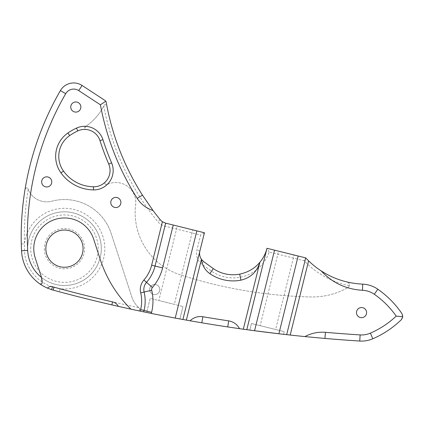 <?xml version="1.0" encoding="UTF-8"?>
<svg xmlns="http://www.w3.org/2000/svg" width="424" height="424" viewBox="0 0 424 424"><rect width="100%" height="100%" fill="white"/><g stroke="black" fill="none" stroke-linecap="round" stroke-linejoin="round"><path stroke-width="0.32" stroke-dasharray="2.12 1.59" d="M30.751 248.66A33.719 33.719 0 0 1 64.469 214.936A33.719 33.719 0 0 1 98.188 248.66A33.719 33.719 0 0 1 64.469 282.379A33.719 33.719 0 0 1 30.751 248.66M27.671 250.436A36.84 36.84 0 0 1 64.469 211.82A36.84 36.84 0 0 1 101.304 248.66A36.84 36.84 0 0 0 64.469 211.82A36.84 36.84 0 0 0 27.629 248.66A36.84 36.84 0 0 0 64.469 285.495A36.84 36.84 0 0 0 101.304 248.66A36.84 36.84 0 0 1 65.36 285.485A36.84 36.84 0 0 1 27.671 250.441M44.324 248.66A20.145 20.145 0 0 0 64.469 268.805A20.145 20.145 0 0 0 84.615 248.66A20.145 20.145 0 0 0 64.469 228.51A20.145 20.145 0 0 0 44.324 248.66M83.078 248.66A18.608 18.608 0 0 1 64.469 267.268A18.608 18.608 0 0 1 45.856 248.66A18.608 18.608 0 0 1 64.469 230.047A18.608 18.608 0 0 1 83.078 248.66M269.139 252.031L266.982 248.284A34.885 34.885 0 0 1 213.336 268.615A256.812 256.812 0 0 1 203.584 261.555A10.139 10.139 0 0 1 199.879 251.045L204.416 232.765L165.636 223.146A10.139 10.139 0 0 1 160.23 219.727A256.812 256.812 0 0 1 106.875 105.936A1.537 1.537 0 0 0 103.997 105.539A55.613 55.613 0 0 1 85.325 126.686A1.537 1.537 0 0 0 86.046 129.49A16.139 16.139 0 0 1 99.963 140.614A272.16 272.16 0 0 0 108.74 164.083A16.297 16.297 0 0 1 105.29 182.007A1.537 1.537 0 0 0 106.896 184.535L107.33 184.371A19.419 19.419 0 0 0 111.613 162.858A269.044 269.044 0 0 1 102.931 139.655A19.26 19.26 0 0 0 85.828 126.341A55.613 55.613 0 0 0 103.721 106.074A259.933 259.933 0 0 0 157.818 221.699A13.255 13.255 0 0 0 164.888 226.172L200.637 235.039L196.853 250.293A13.255 13.255 0 0 0 201.697 264.041A259.933 259.933 0 0 0 211.565 271.185A38.006 38.006 0 0 0 269.139 252.031L304.077 260.696A85.59 85.59 0 0 0 349.312 285.67L349.397 284.965A3.069 3.069 0 0 0 347.039 281.976A82.468 82.468 0 0 1 305.72 257.887L266.982 248.284L246.794 329.686M349.312 285.67A3.069 3.069 0 0 1 347.807 287.652A3.069 3.069 0 0 0 349.397 284.965C349.461 283.64 348.676 282.644 347.039 281.976A82.468 82.468 0 0 0 362.721 284.144A28.488 28.488 0 0 1 377.816 289.226A94.271 94.271 0 0 1 402.005 313.723A4.606 4.606 0 0 1 401.417 319.601A94.271 94.271 0 0 1 372.818 338.771A28.488 28.488 0 0 1 359.743 341.039A1534.917 1534.917 0 0 1 137.906 310.644A1.537 1.537 0 0 0 139.761 309.144L138.849 307.654A1531.801 1531.801 0 0 1 60.113 288.771L53.933 287.334A40.089 40.089 0 0 1 24.428 250.595L24.412 243.853A288.516 288.516 0 0 1 28.217 189.369L28.037 188.903A1.537 1.537 0 0 0 25.085 189.189A291.632 291.632 0 0 0 21.29 243.927L21.539 250.738A42.978 42.978 0 0 0 53.17 290.122L59.307 291.781A1534.917 1534.917 0 0 0 137.906 310.644C139.141 310.612 139.761 310.114 139.761 309.144A1.537 1.537 0 0 0 139.215 307.967A24.094 24.094 0 0 1 131.816 296.98L111.183 233.481A49.115 49.115 0 0 0 51.85 201.188A19.954 19.954 0 0 1 28.217 189.369M80.867 107.034A5.067 5.067 0 0 1 75.801 112.1A5.067 5.067 0 0 1 70.739 107.034A5.067 5.067 0 0 1 75.801 101.967A5.067 5.067 0 0 1 80.867 107.034M51.786 181.907A5.067 5.067 0 0 1 46.725 186.968A5.067 5.067 0 0 1 41.658 181.907A5.067 5.067 0 0 1 46.725 176.84A5.067 5.067 0 0 1 51.786 181.907M120.893 202.471A5.067 5.067 0 0 1 115.826 207.537A5.067 5.067 0 0 1 110.765 202.471A5.067 5.067 0 0 1 115.826 197.409A5.067 5.067 0 0 1 120.893 202.471M159.795 289.534A5.067 5.067 0 0 1 154.728 294.601A5.067 5.067 0 0 1 149.667 289.534A5.067 5.067 0 0 1 154.728 284.467A5.067 5.067 0 0 1 159.795 289.534A5.067 5.067 0 0 1 154.728 294.601A5.067 5.067 0 0 1 149.667 289.534A5.067 5.067 0 0 1 154.728 284.467A5.067 5.067 0 0 1 159.795 289.534M366.606 312.61A5.067 5.067 0 0 1 361.545 317.671A5.067 5.067 0 0 1 356.478 312.61A5.067 5.067 0 0 1 361.545 307.543A5.067 5.067 0 0 1 366.606 312.61M165.678 223.157L155.041 266.039A38.987 38.987 0 0 1 146.524 282.347A10.907 10.907 0 0 0 144.118 292.056A38.987 38.987 0 0 1 144.028 310.453L143.678 311.857M85.828 126.341L84.646 127.958L86.046 129.49A16.139 16.139 0 0 0 77.793 130.931A55.258 55.258 0 0 0 69.674 135.579A25.27 25.27 0 0 0 63.489 171.063A37.593 37.593 0 0 0 93.513 186.788A16.297 16.297 0 0 0 105.29 182.007C104.505 183.788 105.041 184.631 106.896 184.535A37.593 37.593 0 0 0 108.284 184A19.954 19.954 0 0 1 135.638 204.882A65.222 65.222 0 0 0 180.343 274.832A460.475 460.475 0 0 0 310.511 296.964A72.266 72.266 0 0 0 347.616 287.758A28.488 28.488 0 0 1 347.807 287.652A28.488 28.488 0 0 0 347.616 287.758A72.266 72.266 0 0 1 310.511 296.964A460.475 460.475 0 0 1 180.343 274.832A65.222 65.222 0 0 1 135.638 204.882A19.954 19.954 0 0 0 108.284 184A37.593 37.593 0 0 1 107.33 184.371M177.439 318.493L176.723 318.36M175.218 318.079L146.688 312.477L150.186 298.385L182.961 306.515L150.186 298.385L146.688 312.477M149.264 313.007L151.326 313.426M156.546 314.481L166.95 316.516M168.98 316.903L172.748 317.618M178.26 318.647L178.785 318.742M281.001 334.017L280.46 333.958M252.54 330.471L260.898 331.568M261.915 331.701L270.448 332.766M272.51 333.015L276.337 333.476M280.974 334.017L282.49 334.186M130.915 309.144A122.796 122.796 0 0 1 100.303 259.61L93.667 239.173A30.698 30.698 0 0 0 54.982 219.462A30.698 30.698 0 0 0 35.272 258.142L41.123 276.146A21.491 21.491 0 0 1 41.504 277.46M138.849 307.654A24.094 24.094 0 0 1 131.816 296.98L111.183 233.481A49.115 49.115 0 0 0 51.85 201.188A19.954 19.954 0 0 1 28.037 188.903C27.035 187.466 26.05 187.562 25.085 189.189A291.632 291.632 0 0 1 60.388 90.614A15.349 15.349 0 0 1 82.086 85.463L105.433 100.753A1.537 1.537 0 0 1 106.101 101.771A256.812 256.812 0 0 0 106.875 105.936C105.952 104.405 104.993 104.272 103.997 105.539L103.721 106.074M177.301 226.04L192.793 229.882L177.301 226.04L158.825 300.526L177.301 226.04M278.605 251.167L294.097 255.01L278.605 251.167L260.129 325.653L278.605 251.167M182.903 319.495L199.879 251.045L196.853 250.293M286.677 334.663L305.72 257.887L304.077 260.696M275.621 329.496L260.129 325.653L275.621 329.496L294.097 255.01L275.621 329.496M174.317 304.368L158.825 300.526L174.317 304.368L192.793 229.882L174.317 304.368M251.49 323.512L284.266 331.637L251.49 323.512L249.853 330.105L251.49 323.512M283.598 334.313L284.266 331.637L283.598 334.313M179.877 318.943L182.961 306.515L179.877 318.943M204.416 232.765L200.637 235.039M21.29 243.927L24.412 243.853A40.349 40.349 0 0 1 66.875 208.385A40.349 40.349 0 0 1 104.818 248.66A40.349 40.349 0 0 1 60.113 288.771L59.307 291.781M27.629 248.66A36.84 36.84 0 0 1 64.469 211.82A36.84 36.84 0 0 1 101.304 248.66M155.041 266.039A38.987 38.987 0 0 1 146.524 282.347A10.907 10.907 0 0 0 144.118 292.056M145.172 301.067A38.987 38.987 0 0 1 144.028 310.453M213.336 268.615L211.565 271.185M203.584 261.555L201.697 264.041M165.636 223.146L164.888 226.172M160.23 219.727L157.818 221.699M99.963 140.614L102.931 139.655M108.74 164.083L111.613 162.858M21.539 250.738L24.428 250.595M53.17 290.122L53.933 287.334"/><path stroke-width="0.64" d="M111.613 162.858A19.419 19.419 0 0 1 93.466 189.904A40.709 40.709 0 0 1 60.955 172.875A28.387 28.387 0 0 1 67.898 133.014A58.374 58.374 0 0 1 76.479 128.101A19.26 19.26 0 0 1 102.931 139.655A269.044 269.044 0 0 0 111.613 162.858L108.74 164.083A272.16 272.16 0 0 1 99.963 140.614A16.139 16.139 0 0 0 77.793 130.931A55.258 55.258 0 0 0 69.674 135.579A25.27 25.27 0 0 0 63.489 171.063A37.593 37.593 0 0 0 93.513 186.788A16.297 16.297 0 0 0 108.74 164.083M82.086 85.463A15.349 15.349 0 0 0 60.388 90.614A291.632 291.632 0 0 0 21.539 250.738L27.671 250.441A285.495 285.495 0 0 1 65.699 93.688A9.211 9.211 0 0 1 78.721 90.598L100.409 104.808C106.673 138.372 118.948 169.568 137.233 198.406A29.049 29.049 0 0 0 153.037 210.511L142.411 195.104C124.179 166.351 112.074 135.24 106.101 101.771L105.433 100.753L82.086 85.463L78.721 90.598M42.172 282.564A1.537 1.537 0 0 1 39.755 283.82C41.239 284.287 42.045 283.868 42.172 282.564L42.172 282.548A1.537 1.537 0 0 1 42.172 282.564M21.539 250.738A42.978 42.978 0 0 0 47.499 288.145L51.553 289.65A42.978 42.978 0 0 0 53.17 290.122A1534.917 1534.917 0 0 0 111.846 304.872L118.323 306.351A1534.917 1534.917 0 0 0 130.915 309.144A122.796 122.796 0 0 1 100.303 259.61L93.667 239.173A30.698 30.698 0 0 0 54.982 219.462A30.698 30.698 0 0 0 35.272 258.142L41.123 276.146A21.491 21.491 0 0 1 41.504 277.46A36.84 36.84 0 0 1 27.671 250.441A36.84 36.84 0 0 1 27.671 250.436M176.723 318.36L175.218 318.079A1534.917 1534.917 0 0 1 151.326 313.426L143.678 311.857L144.028 310.453A38.987 38.987 0 0 0 144.118 292.056L140.704 292.867A14.416 14.416 0 0 1 143.89 280.036A35.478 35.478 0 0 0 151.638 265.196L162.418 221.72L165.636 223.146L173.246 225.033L162.609 267.915A46.783 46.783 0 0 1 152.391 287.483A3.111 3.111 0 0 0 151.707 290.255A46.783 46.783 0 0 1 151.596 312.329L151.326 313.426L156.546 314.481M151.707 290.255L144.118 292.056A10.907 10.907 0 0 1 146.524 282.347A38.987 38.987 0 0 0 155.041 266.039L165.678 223.157M80.867 107.034A5.067 5.067 0 0 1 75.801 112.1A5.067 5.067 0 0 1 70.739 107.034A5.067 5.067 0 0 1 75.801 101.967A5.067 5.067 0 0 1 80.867 107.034M51.786 181.907A5.067 5.067 0 0 1 46.725 186.968A5.067 5.067 0 0 1 41.658 181.907A5.067 5.067 0 0 1 46.725 176.84A5.067 5.067 0 0 1 51.786 181.907M120.893 202.471A5.067 5.067 0 0 1 115.826 207.537A5.067 5.067 0 0 1 110.765 202.471A5.067 5.067 0 0 1 115.826 197.409A5.067 5.067 0 0 1 120.893 202.471M366.606 312.61A5.067 5.067 0 0 1 361.545 317.671A5.067 5.067 0 0 1 356.478 312.61A5.067 5.067 0 0 1 361.545 307.543A5.067 5.067 0 0 1 366.606 312.61M402.779 316.77L402.005 313.723C395.449 304.077 387.382 295.91 377.816 289.226A28.488 28.488 0 0 0 362.721 284.144C347.447 283.375 333.598 278.955 321.175 270.888C332.352 282.861 346.116 289.322 362.467 290.281A22.345 22.345 0 0 1 374.307 294.267C382.883 300.266 390.175 307.543 396.191 316.103C388.585 323.289 379.984 328.966 370.391 333.132A22.345 22.345 0 0 1 360.135 334.912A1528.78 1528.78 0 0 1 325.462 332.321C318.191 331.748 311.327 333.163 304.877 336.582L324.938 338.437A1534.917 1534.917 0 0 0 359.743 341.039A28.488 28.488 0 0 0 372.818 338.771C383.524 334.133 393.059 327.747 401.417 319.601L402.779 316.77L396.191 316.103M83.078 248.66A18.608 18.608 0 0 1 64.469 267.268A18.608 18.608 0 0 1 45.856 248.66A18.608 18.608 0 0 1 64.469 230.047A18.608 18.608 0 0 1 83.078 248.66M178.785 318.742L177.439 318.493M146.688 312.477L149.264 313.007M166.95 316.516L168.98 316.903M172.748 317.618L178.26 318.647M282.49 334.186L281.001 334.017M280.46 333.958L252.54 330.471M260.898 331.568L261.915 331.701M270.448 332.766L272.51 333.015M276.337 333.476L280.974 334.017M321.175 270.888A82.468 82.468 0 0 1 308.603 260.839L290.196 335.05A1534.917 1534.917 0 0 0 304.877 336.582M290.196 335.05L278.865 333.773L298.151 256.011L274.551 250.16L254.564 330.741A1534.917 1534.917 0 0 0 278.865 333.773M254.564 330.741L243.297 329.204L259.907 262.239C263.394 257.983 265.753 253.329 266.982 248.284L274.551 250.16M199.879 251.045C199.148 253.78 199.667 256.541 201.437 259.334L186.364 320.115A1534.917 1534.917 0 0 0 190.116 320.783L201.819 322.802A1534.917 1534.917 0 0 0 227.768 326.941L239.518 328.664A1534.917 1534.917 0 0 0 243.297 329.204M186.364 320.115L175.218 318.079L196.847 230.884L173.246 225.033M143.678 311.857L140.243 311.137L140.62 309.605A35.478 35.478 0 0 0 140.704 292.867M130.915 309.144A1534.917 1534.917 0 0 0 140.243 311.137M111.846 304.872L112.535 301.883A1531.848 1531.848 0 0 1 53.98 287.165A39.909 39.909 0 0 1 52.475 286.719A4.696 4.696 0 0 0 47.499 288.145M112.535 301.883A8.745 8.745 0 0 1 118.323 306.351M41.504 277.46A21.491 21.491 0 0 1 42.172 282.548L41.504 277.46M196.847 230.884L204.416 232.765L182.903 319.495M201.437 259.334C202.142 265.35 204.946 270.125 209.853 273.671A41.027 41.027 0 0 0 240.901 280.169C250.658 277.815 256.992 271.842 259.907 262.239C254.872 268.339 248.146 272.303 239.735 274.137A34.885 34.885 0 0 1 213.336 268.615L203.584 261.555L201.437 259.334M239.518 328.664C237.133 324.334 233.523 321.731 228.679 320.867A1528.78 1528.78 0 0 1 202.836 316.744A14.623 14.623 0 0 0 190.116 320.783M162.418 221.72A10.139 10.139 0 0 1 160.23 219.727A256.812 256.812 0 0 1 153.037 210.511M298.151 256.011L305.72 257.887L308.603 260.839M246.794 329.686L266.982 248.284M305.72 257.887L286.677 334.663M100.409 104.808L105.862 101.182M162.609 267.915L151.638 265.196M152.391 287.483L143.89 280.036M151.596 312.329L140.62 309.605M137.233 198.406L142.411 195.104M60.388 90.614L65.699 93.688M240.901 280.169L239.735 274.137M209.853 273.671L213.336 268.615M228.679 320.867L227.768 326.941M202.836 316.744L201.819 322.802M360.135 334.912L359.743 341.039M325.462 332.321L324.938 338.437M370.391 333.132L372.818 338.771M362.467 290.281L362.721 284.144M374.307 294.267L377.816 289.226M51.553 289.65L52.475 286.719M53.17 290.122L53.98 287.165M77.793 130.931L76.479 128.101M102.931 139.655L99.963 140.614M69.674 135.579L67.898 133.014M63.489 171.063L60.955 172.875M93.466 189.904L93.513 186.788"/></g></svg>
